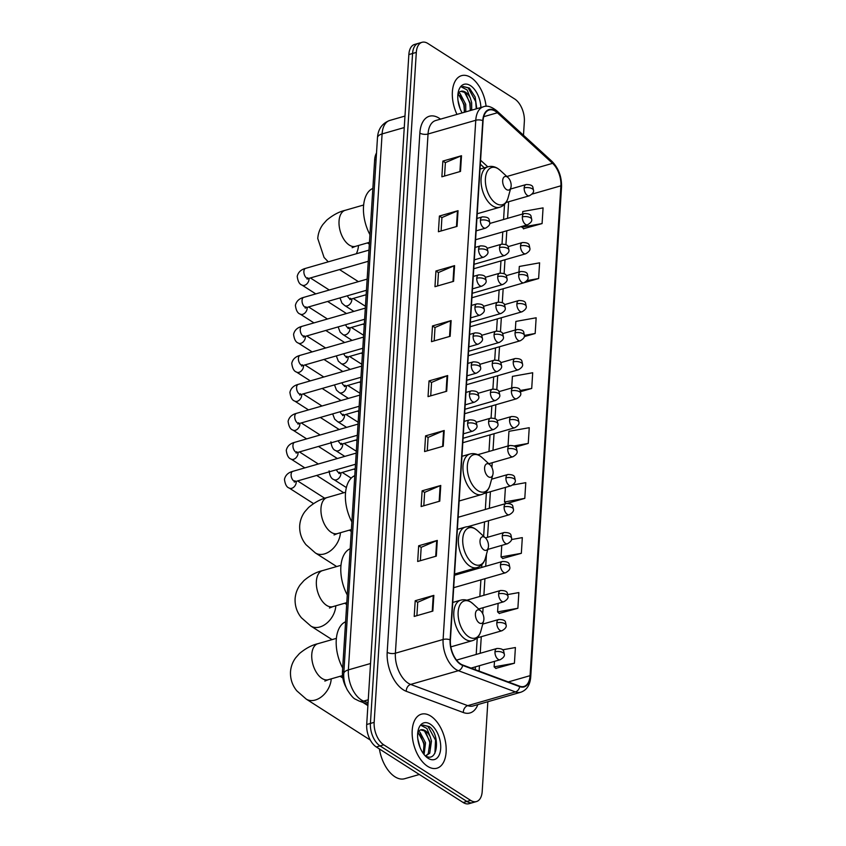 <?xml version="1.0" encoding="UTF-8"?>
<svg xmlns="http://www.w3.org/2000/svg" width="846" height="846" viewBox="0 0 846 846"><rect width="100%" height="100%" fill="white"/><g stroke="black" fill="none" stroke-linecap="round" stroke-linejoin="round"><path stroke-width="1.27" d="M346.162 687.47A17.565 9.845 -106.1 0 1 342.45 671.713L374.651 159.852A17.565 9.845 -106.1 0 1 376.512 153.01M523.484 135.265L524.351 121.496A17.565 9.845 73.9 0 0 514.749 99.024L427.886 43.484A17.565 9.845 73.9 0 0 422.038 42.3L414.582 44.447A17.565 9.845 73.9 0 0 408.851 54.556L366.699 724.504A17.565 9.845 73.9 0 0 376.301 746.976L463.164 802.516A17.565 9.845 73.9 0 0 469.012 803.7L472.745 802.632A17.565 9.845 73.9 0 1 466.897 801.448A17.565 9.845 73.9 0 0 472.745 802.632L476.467 801.553A17.565 9.845 73.9 0 0 482.199 791.444L487.846 701.715M422.038 42.3A17.565 9.845 73.9 0 0 416.306 52.41L374.154 722.357A17.565 9.845 73.9 0 0 383.756 744.829L380.034 745.908L466.897 801.448L380.034 745.908A17.565 9.845 73.9 0 1 370.421 723.425A17.565 9.845 73.9 0 0 380.034 745.908L376.301 746.976M416.306 52.41L412.573 53.478L370.421 723.425L412.573 53.478A17.565 9.845 73.9 0 1 418.305 43.368A17.565 9.845 73.9 0 0 412.573 53.478L408.851 54.556M427.59 766.317A28.108 15.757 73.9 0 0 436.938 768.21A28.108 15.757 73.9 0 0 445.884 744.575A28.108 15.757 73.9 0 0 430.741 716.076A28.108 15.757 73.9 0 0 421.393 714.183A28.108 15.757 73.9 0 0 412.446 737.828A28.108 15.757 73.9 0 0 427.59 766.317A28.108 15.757 73.9 0 0 436.938 768.21A28.108 15.757 73.9 0 0 445.884 744.575A28.108 15.757 73.9 0 0 430.741 716.076A28.108 15.757 73.9 0 0 421.393 714.183A28.108 15.757 73.9 0 0 412.446 737.828A28.108 15.757 73.9 0 0 427.59 766.317M486.09 106.353A28.108 15.757 73.9 0 0 470.915 77.536A28.108 15.757 73.9 0 0 461.567 75.643A28.108 15.757 73.9 0 0 456.977 114.4A28.108 15.757 73.9 0 1 461.567 75.643A28.108 15.757 73.9 0 1 470.915 77.536A28.108 15.757 73.9 0 1 486.09 106.353M460.647 663.973A18.739 10.501 -106.1 0 1 450.4 639.999L483.066 120.788A18.739 10.501 -106.1 0 1 489.178 110.001A18.739 10.501 -106.1 0 1 497.363 112.772L552.586 163.341A18.739 10.501 -106.1 0 1 560.887 185.813L530.061 675.668A18.739 10.501 -106.1 0 1 523.949 686.455A18.739 10.501 -106.1 0 1 519.687 686.191L462.625 664.967A18.739 10.501 -106.1 0 1 460.647 663.973M460.615 664.385A19.204 10.765 73.9 0 0 462.646 665.411L519.708 686.635A19.204 10.765 73.9 0 0 530.347 675.848L561.162 185.993A19.204 10.765 73.9 0 0 552.66 162.961L497.437 112.391A19.204 10.765 73.9 0 0 482.78 120.608L450.114 639.819A19.204 10.765 73.9 0 0 460.615 664.385M444.552 176.021L445.387 162.612L460.901 155.939A4.685 2.083 3.6 0 1 461.504 155.727L442.86 161.089L441.876 176.793L460.51 171.421L461.504 155.727M445.387 162.696L442.86 161.089M441.094 230.979L441.929 217.57L457.443 210.897A4.685 2.083 3.6 0 1 458.046 210.675L439.402 216.047L438.418 231.741L457.052 226.379L458.046 210.675M441.929 217.655L439.402 216.047M437.636 285.937L438.471 272.528L453.985 265.845A4.685 2.083 3.6 0 1 454.588 265.633L435.944 270.995L434.96 286.699L453.593 281.337L454.588 265.633M438.471 272.613L435.944 270.995M434.178 340.885L435.024 327.487L450.527 320.803A4.685 2.083 3.6 0 1 451.13 320.592L432.486 325.953L431.502 341.657L450.146 336.296L451.13 320.592M435.013 327.571L432.486 325.953M416.888 615.677L417.734 602.267L433.237 595.584A4.685 2.083 3.6 0 1 433.839 595.373L415.206 600.734L414.212 616.438L432.856 611.076L433.839 595.373M417.723 602.352L415.206 600.734M420.346 560.718L421.192 547.309L436.695 540.636A4.685 2.083 3.6 0 1 437.297 540.414L418.664 545.786L417.67 561.48L436.314 556.118L437.297 540.414M421.181 547.394L418.664 545.786M423.804 505.76L424.65 492.351L440.153 485.678A4.685 2.083 3.6 0 1 440.755 485.467L422.112 490.828L421.128 506.532L439.772 501.16L440.755 485.467M424.639 492.435L422.112 490.828M427.262 450.802L428.108 437.403L443.611 430.72A4.685 2.083 3.6 0 1 444.213 430.508L425.57 435.87L424.586 451.574L443.23 446.212L444.213 430.508M428.097 437.488L425.57 435.87M430.72 395.843L431.566 382.445L447.069 375.761A4.685 2.083 3.6 0 1 447.671 375.55L429.028 380.912L428.044 396.615L446.688 391.254L447.671 375.55M431.555 382.529L429.028 380.912M383.756 744.829L470.619 800.369A17.565 9.845 73.9 0 0 476.467 801.553M524.245 336.634L535.169 333.493L536.153 317.789L515.859 321.417L515.32 330.003M524.065 282.723L538.627 278.535L539.611 262.831L519.317 266.458L518.968 272.01M523.452 228.737L542.085 223.577L543.069 207.883L522.775 211.5L522.617 214.017M507.716 503.275L524.795 498.368L525.778 482.664L512.739 484.991M502.704 558.476L521.337 553.316L522.32 537.622L511.492 539.547M499.256 613.424L517.879 608.274L518.862 592.57L507.801 594.548M495.798 668.382L514.421 663.232L515.404 647.528L502.513 649.834M520.597 391.645L531.711 388.451L532.694 372.748L512.412 376.375L511.671 387.997M515.5 447.079L528.253 443.41L529.236 427.706L508.954 431.323L508.023 445.99M528.253 443.41L513.998 445.948M505.422 487.391L504.502 501.985L506.13 503.476M524.795 498.368L504.502 501.985M501.773 545.384L501.044 556.943L502.884 558.635M521.337 553.316L501.044 556.943M498.125 603.378L497.585 611.901L499.426 613.583M517.879 608.274L497.585 611.901M494.476 661.371L494.127 666.86L495.968 668.541M514.421 663.232L494.127 666.86M531.711 388.451L520.163 390.514M535.169 333.493L524.435 335.407M538.627 278.535L526.963 280.618M521.845 226.432L523.632 228.896M542.085 223.577L521.792 227.204M379.399 748.953A29.282 16.412 73.9 0 0 394.902 776.755A29.282 16.412 73.9 0 0 404.642 778.722L419.341 774.492M417.808 738.875L419.986 747.378M418.527 731.378L419.997 732.224L425.549 742.841L424.079 754.547M417.903 732.234L424.068 743.264L423.328 753.553M425.02 755.499C437.921 764.52 440.713 734.941 429.282 726.598L422.937 725.033L421.541 725.657L426.934 728.491L430.202 736.75A13.229 7.424 73.9 0 0 425.252 730.711A13.229 7.424 73.9 0 0 420.843 729.823A13.229 7.424 73.9 0 0 418.96 730.933M430.202 736.75L431.471 741.138L429.736 753.247L425.707 755.912L428.256 753.68L429.99 741.561L424.438 730.944L420.695 729.865M428.097 758.259A19.088 10.702 73.9 0 0 440.681 748.562A19.088 10.702 73.9 0 0 430.244 724.134A19.088 10.702 73.9 0 0 418.315 729.707A19.088 10.702 73.9 0 0 426.088 756.705A19.088 10.702 73.9 0 0 428.097 758.259M422.82 725.064L427.991 726.386L435.531 740.155L434.907 753.226M425.845 732.276L429.609 741.857L430.202 748.213M419.933 733.979L423.698 743.56L424.29 749.916M480.042 610.368A7.022 3.944 73.9 0 0 475.41 613.932A7.022 3.944 73.9 0 0 479.248 622.92A7.022 3.944 73.9 0 0 483.637 620.879A7.022 3.944 73.9 0 0 480.782 610.939A7.022 3.944 73.9 0 0 480.042 610.368M345.591 621.789A32.211 18.052 73.9 0 0 342.683 668.065M331.22 678.862A18.739 13.092 122.6 0 1 331.209 679.01A18.739 13.092 122.6 0 1 321.84 696.512A18.739 13.092 122.6 0 1 306.21 699.082L370.262 740.038A18.739 13.092 -57.4 0 0 370.305 740.07M484.642 537.295A7.022 3.944 73.9 0 0 480.01 540.869A7.022 3.944 73.9 0 0 483.849 549.858A7.022 3.944 73.9 0 0 488.237 547.806A7.022 3.944 73.9 0 0 485.371 537.876A7.022 3.944 73.9 0 0 484.642 537.295M350.191 548.726A32.211 18.052 73.9 0 0 347.283 594.992M489.231 464.232A7.022 3.944 73.9 0 0 484.599 467.806A7.022 3.944 73.9 0 0 488.449 476.795A7.022 3.944 73.9 0 0 492.837 474.743A7.022 3.944 73.9 0 0 489.971 464.803A7.022 3.944 73.9 0 0 489.231 464.232M354.791 475.664A32.211 18.052 73.9 0 0 351.873 521.929M507.304 176.994A7.022 3.944 73.9 0 0 502.672 180.568A7.022 3.944 73.9 0 0 506.511 189.557A7.022 3.944 73.9 0 0 510.899 187.505A7.022 3.944 73.9 0 0 508.044 177.565A7.022 3.944 73.9 0 0 507.304 176.994M372.853 188.415A32.211 18.052 73.9 0 0 369.945 234.691M355.161 469.678A5.266 3.68 122.6 0 1 354.241 469.308L353.903 469.086M356.991 440.681A5.266 3.68 122.6 0 1 356.071 440.311L355.722 440.089M358.81 411.685A5.266 3.68 122.6 0 1 357.89 411.315L357.551 411.093M360.639 382.688A5.266 3.68 122.6 0 1 359.719 382.318L359.37 382.096M362.458 353.691A5.266 3.68 122.6 0 1 361.538 353.321L361.2 353.099M364.288 324.695A5.266 3.68 122.6 0 1 363.368 324.325L363.019 324.103M457.982 100.336L460.161 108.827M458.701 92.827L460.171 93.684L465.723 104.301L465.786 111.862M458.077 93.695L464.243 104.724L464.306 112.285M476.795 108.69L475.156 97.004L469.445 88.058L463.111 86.482L461.715 87.106L467.108 89.951L470.376 98.21A13.229 7.424 73.9 0 0 465.427 92.172A13.229 7.424 73.9 0 0 461.017 91.283A13.229 7.424 73.9 0 0 459.135 92.394M470.376 98.21L471.645 102.599L471.708 110.16M460.869 91.326L464.613 92.404L470.165 103.022L470.228 110.583M480.888 107.516A19.088 10.702 73.9 0 0 470.408 85.594A19.088 10.702 73.9 0 0 458.49 91.157A19.088 10.702 73.9 0 0 462.138 112.909M462.995 86.525L468.166 87.847L475.706 101.605L476.256 108.848M466.019 93.726L469.784 103.307L470.376 109.663M460.108 95.429L463.872 105.01L464.465 111.376M343.899 671.29L342.45 671.713M376.1 159.429L374.651 159.852M404.251 127.556L382.096 133.932A11.707 5.213 -176.4 0 0 377.475 137.708C378.056 129.068 382.149 123.315 389.742 120.449A23.424 13.134 73.9 0 0 382.096 133.932L348.372 669.884A23.424 13.134 73.9 0 0 361.189 699.854A23.424 13.134 73.9 0 0 363.653 701.101L368.253 699.779M370.537 663.507L348.372 669.884A11.707 5.213 -176.4 0 0 343.751 673.67L377.475 137.708M463.164 802.516L470.619 800.369M366.699 724.504L374.154 722.357M367.968 704.327L359 700.985A11.707 8.957 -69.6 0 0 363.653 701.101L368.063 702.74M477.853 704.591A29.282 16.412 -106.1 0 1 463.354 712.543L406.292 691.309A29.282 16.412 -106.1 0 1 387.193 652.287L419.859 133.086A5.859 2.601 -176.4 0 0 428.044 133.996L395.389 653.207A23.424 13.134 73.9 0 0 408.195 683.177A23.424 13.134 73.9 0 0 410.659 684.425L467.732 705.649A23.424 13.134 73.9 0 0 473.051 705.976L520.766 692.24A23.424 13.134 -106.1 0 1 515.447 691.922A5.859 4.484 -69.6 0 0 519.708 686.635M419.859 133.086A29.282 16.412 -106.1 0 1 439.159 118.207A29.282 16.412 -106.1 0 1 440.502 119.138M435.701 120.523A23.424 13.134 73.9 0 0 428.044 133.996L475.769 120.269A23.424 13.134 -106.1 0 1 483.415 106.786L435.701 120.523M463.354 712.543A5.859 4.484 110.4 0 1 467.732 705.649L515.447 691.922L458.384 670.698A23.424 13.134 -106.1 0 1 455.909 669.44A23.424 13.134 -106.1 0 1 443.103 639.481A5.859 2.601 3.6 0 1 450.114 639.819M462.646 665.411A5.859 4.484 -69.6 0 1 458.384 670.698L410.659 684.425A5.859 4.484 110.4 0 0 406.292 691.309M520.766 692.24C526.772 690.114 530.093 684.996 530.728 676.874A5.859 2.601 -176.4 0 0 530.347 675.848M561.162 185.993A5.859 2.601 3.6 0 1 561.543 187.019C561.776 176.677 558.55 168.1 551.878 161.269L496.655 110.699C491.272 106.543 486.852 105.242 483.415 106.786M552.66 162.961A5.859 3.574 -47.5 0 0 551.878 161.269M497.437 112.391A5.859 3.574 -47.5 0 0 496.655 110.699M482.78 120.608A5.859 2.601 -176.4 0 0 475.769 120.269L443.103 639.481L395.389 653.207A5.859 2.601 -176.4 0 1 387.193 652.287M560.887 185.813L532.039 194.115M552.586 163.341L506.881 176.497M497.363 112.772L483.722 116.695M487.804 166.831L480.581 160.222M530.061 675.668L508.266 681.95M479.111 671.1L479.449 665.696M480.221 653.281L481.268 636.7M482.717 613.667L483.098 607.703M483.88 595.288L484.917 578.706M485.699 566.302L486.45 554.331M487.529 537.305L488.565 520.713M489.348 508.309L490.394 491.716M491.917 467.542L492.213 462.72M492.996 450.315L494.043 433.723M494.984 418.696L495.862 404.737M496.814 389.699L497.691 375.74M498.632 360.703L499.51 346.744M500.462 331.717L501.34 317.747M502.281 302.72L503.159 288.75M504.11 273.723L504.988 259.754M505.929 244.727L506.807 230.757M507.589 218.342L508.636 201.76M447.069 375.761L446.085 391.423M443.611 430.72L442.627 446.381M440.153 485.678L439.169 501.34M436.695 540.636L435.711 556.298M433.237 595.584L432.253 611.246M450.527 320.803L449.543 336.465M453.985 265.845L453.001 281.507M457.443 210.897L456.459 226.559M460.901 155.939L459.907 171.601M324.853 681.083L328.259 679.708A18.739 10.501 -106.1 0 1 322.019 678.45A18.739 10.501 -106.1 0 1 311.772 654.476A18.739 10.501 -106.1 0 1 317.895 643.7L336.401 638.37M470.915 602.162A19.363 10.861 73.9 0 0 458.151 612.007A19.363 10.861 73.9 0 0 468.737 636.784A19.363 10.861 73.9 0 0 480.835 631.137C479.407 636.139 476.584 639.322 472.364 640.676A21.076 11.823 73.9 0 1 465.342 639.259A21.076 11.823 73.9 0 1 453.995 617.887A21.076 11.823 73.9 0 1 460.7 600.163C464.02 599.264 467.299 599.835 470.545 601.876L472.946 603.737A19.363 10.861 73.9 0 0 470.915 602.162M329.454 608.01L332.859 606.645A18.739 10.501 -106.1 0 1 326.619 605.387A18.739 10.501 -106.1 0 1 316.372 581.413A18.739 10.501 -106.1 0 1 322.485 570.627L340.991 565.308M335.82 605.789A18.739 13.092 122.6 0 1 335.809 605.937A18.739 13.092 122.6 0 1 326.44 623.449A18.739 13.092 122.6 0 1 310.799 626.019L332.066 639.618M475.515 529.099A19.363 10.861 73.9 0 0 462.751 538.934A19.363 10.861 73.9 0 0 473.337 563.711A19.363 10.861 73.9 0 0 485.435 558.064C483.997 563.076 481.173 566.26 476.964 567.613A21.076 11.823 73.9 0 1 469.942 566.196A21.076 11.823 73.9 0 1 458.595 544.824A21.076 11.823 73.9 0 1 465.3 527.09C468.61 526.201 471.888 526.772 475.135 528.813L477.546 530.675A19.363 10.861 73.9 0 0 475.515 529.099M334.054 534.947L337.448 533.583A18.739 10.501 -106.1 0 1 331.22 532.324A18.739 10.501 -106.1 0 1 320.972 508.351A18.739 10.501 -106.1 0 1 327.085 497.564L345.591 492.235M340.42 532.726A18.739 13.092 122.6 0 1 340.409 532.874A18.739 13.092 122.6 0 1 331.029 550.376A18.739 13.092 122.6 0 1 315.399 552.956L336.666 566.545M480.105 456.026A19.363 10.861 73.9 0 0 467.341 465.871A19.363 10.861 73.9 0 0 477.927 490.648A19.363 10.861 73.9 0 0 490.024 485.001C488.597 490.014 485.773 493.186 481.554 494.55A21.076 11.823 73.9 0 1 474.543 493.133A21.076 11.823 73.9 0 1 463.185 471.751A21.076 11.823 73.9 0 1 469.9 454.027C473.21 453.128 476.488 453.71 479.735 455.74L482.146 457.612A19.363 10.861 73.9 0 0 480.105 456.026M352.126 247.709L355.521 246.345A18.739 10.501 -106.1 0 1 349.282 245.076A18.739 10.501 -106.1 0 1 339.045 221.102A18.739 10.501 -106.1 0 1 345.157 210.326L363.664 204.996M358.493 245.488A18.739 13.092 122.6 0 1 358.482 245.636A18.739 13.092 122.6 0 1 356.356 253.758M498.178 168.788A19.363 10.861 73.9 0 0 485.414 178.633A19.363 10.861 73.9 0 0 495.999 203.41A19.363 10.861 73.9 0 0 508.097 197.763C506.669 202.765 503.846 205.948 499.626 207.302A21.076 11.823 73.9 0 1 492.615 205.885A21.076 11.823 73.9 0 1 481.258 184.513A21.076 11.823 73.9 0 1 487.962 166.789C491.283 165.89 494.561 166.461 497.808 168.502L500.219 170.374A19.363 10.861 73.9 0 0 498.178 168.788M467.648 423.233A5.859 3.278 73.9 0 0 470.841 430.73A5.859 3.278 73.9 0 0 472.798 431.122C475.96 429.282 477.366 427.537 477.017 425.866A5.859 2.601 -176.4 0 0 475.833 424.153A5.859 2.601 3.6 0 0 467.648 423.233A5.859 3.278 73.9 0 1 469.551 419.87C473.929 419.828 476.203 420.822 476.393 422.841L477.017 425.866M356.208 453.096L292.832 471.338A5.266 2.95 73.9 0 0 291.13 474.077A5.266 2.95 73.9 0 0 293.996 481.11A5.266 2.95 73.9 0 0 295.74 481.459L294.281 482.083L294.905 480.718M296.174 481.342A5.266 3.68 122.6 0 1 296.227 482.389A5.266 3.68 122.6 0 1 296.195 482.685A5.266 3.68 122.6 0 1 293.467 487.412A5.266 3.68 122.6 0 1 289.195 488.036C286.688 487.285 285.113 484.377 284.457 479.322C285.419 475.198 288.211 472.533 292.832 471.338M469.467 394.236A5.859 3.278 73.9 0 0 472.671 401.734A5.859 3.278 73.9 0 0 474.617 402.125C477.779 400.295 479.196 398.54 478.847 396.869A5.859 2.601 -176.4 0 0 477.662 395.156A5.859 2.601 3.6 0 0 469.467 394.236A5.859 3.278 73.9 0 1 471.381 390.873C475.748 390.841 478.032 391.825 478.223 393.845L478.847 396.869M358.027 424.1L294.651 442.342A5.266 2.95 73.9 0 0 292.959 445.081A5.266 2.95 73.9 0 0 295.814 452.113A5.266 2.95 73.9 0 0 297.57 452.462L296.111 453.086L296.724 451.722M298.004 452.346A5.266 3.68 122.6 0 1 298.046 453.393A5.266 3.68 122.6 0 1 298.025 453.689A5.266 3.68 122.6 0 1 295.286 458.416A5.266 3.68 122.6 0 1 291.013 459.04C288.518 458.289 286.931 455.381 286.276 450.326C287.238 446.202 290.041 443.537 294.651 442.342M471.296 365.239A5.859 3.278 73.9 0 0 474.49 372.737A5.859 3.278 73.9 0 0 476.446 373.128C479.608 371.299 481.014 369.543 480.665 367.873A5.859 2.601 -176.4 0 0 479.481 366.159A5.859 2.601 3.6 0 0 471.296 365.239A5.859 3.278 73.9 0 1 473.2 361.877C477.578 361.845 479.851 362.828 480.042 364.848L480.665 367.873M359.857 395.103L296.481 413.345A5.266 2.95 73.9 0 0 294.778 416.084A5.266 2.95 73.9 0 0 297.644 423.116A5.266 2.95 73.9 0 0 299.389 423.476L297.929 424.089L298.553 422.725M299.822 423.349A5.266 3.68 122.6 0 1 299.875 424.396A5.266 3.68 122.6 0 1 299.844 424.692A5.266 3.68 122.6 0 1 297.115 429.419A5.266 3.68 122.6 0 1 292.843 430.043C290.337 429.292 288.761 426.384 288.105 421.329C289.068 417.205 291.859 414.551 296.481 413.345M473.115 336.243A5.859 3.278 73.9 0 0 476.319 343.74A5.859 3.278 73.9 0 0 478.265 344.132C481.427 342.302 482.844 340.547 482.495 338.876A5.859 2.601 -176.4 0 0 481.311 337.163A5.859 2.601 3.6 0 0 473.115 336.243A5.859 3.278 73.9 0 1 475.029 332.88C479.396 332.848 481.681 333.832 481.871 335.851L482.495 338.876M361.676 366.107L298.3 384.348A5.266 2.95 73.9 0 0 296.608 387.087A5.266 2.95 73.9 0 0 299.463 394.12A5.266 2.95 73.9 0 0 301.218 394.479L299.759 395.093L300.372 393.728M301.652 394.352A5.266 3.68 122.6 0 1 301.694 395.399A5.266 3.68 122.6 0 1 301.673 395.695A5.266 3.68 122.6 0 1 298.934 400.422A5.266 3.68 122.6 0 1 294.662 401.046C292.166 400.295 290.58 397.387 289.924 392.333C290.897 388.208 293.689 385.554 298.3 384.348M474.944 307.246A5.859 3.278 73.9 0 0 478.138 314.744A5.859 3.278 73.9 0 0 480.094 315.135C483.256 313.306 484.663 311.55 484.314 309.879A5.859 2.601 -176.4 0 0 483.129 308.166A5.859 2.601 3.6 0 0 474.944 307.246A5.859 3.278 73.9 0 1 476.848 303.883C481.226 303.851 483.5 304.835 483.69 306.855L484.314 309.879M363.505 337.11L300.129 355.352A5.266 2.95 73.9 0 0 298.427 358.091A5.266 2.95 73.9 0 0 301.292 365.123A5.266 2.95 73.9 0 0 303.037 365.483L301.578 366.096L302.202 364.732M303.471 365.356A5.266 3.68 122.6 0 1 303.524 366.403A5.266 3.68 122.6 0 1 303.492 366.699A5.266 3.68 122.6 0 1 300.764 371.426A5.266 3.68 122.6 0 1 296.491 372.05C293.985 371.299 292.409 368.391 291.754 363.336C292.716 359.212 295.508 356.557 300.129 355.352M476.763 278.249A5.859 3.278 73.9 0 0 479.968 285.747A5.859 3.278 73.9 0 0 481.913 286.138C485.075 284.309 486.492 282.553 486.143 280.883A5.859 2.601 -176.4 0 0 484.959 279.169A5.859 2.601 3.6 0 0 476.763 278.249A5.859 3.278 73.9 0 1 478.677 274.887C483.045 274.855 485.329 275.838 485.519 277.858L486.143 280.883M365.324 308.113L301.948 326.355A5.266 2.95 73.9 0 0 300.256 329.094A5.266 2.95 73.9 0 0 303.111 336.126A5.266 2.95 73.9 0 0 304.867 336.486L303.407 337.099L304.021 335.735M305.3 336.359A5.266 3.68 122.6 0 1 305.343 337.406A5.266 3.68 122.6 0 1 305.321 337.702A5.266 3.68 122.6 0 1 302.582 342.429A5.266 3.68 122.6 0 1 298.31 343.053C295.814 342.302 294.228 339.394 293.573 334.339C294.545 330.215 297.337 327.561 301.948 326.355M478.593 249.263A5.859 3.278 73.9 0 0 481.786 256.75A5.859 3.278 73.9 0 0 483.743 257.142C486.905 255.312 488.311 253.557 487.962 251.886A5.859 2.601 -176.4 0 0 486.778 250.173A5.859 2.601 3.6 0 0 478.593 249.263A5.859 3.278 73.9 0 1 480.496 245.89C484.874 245.858 487.148 246.842 487.338 248.861L487.962 251.886M367.153 279.117L303.777 297.358A5.266 2.95 73.9 0 0 302.075 300.097A5.266 2.95 73.9 0 0 304.941 307.13A5.266 2.95 73.9 0 0 306.686 307.489L305.226 308.103L305.85 306.738M307.119 307.362A5.266 3.68 122.6 0 1 307.172 308.409A5.266 3.68 122.6 0 1 307.14 308.716A5.266 3.68 122.6 0 1 304.412 313.432A5.266 3.68 122.6 0 1 300.14 314.056C297.633 313.306 296.058 310.397 295.402 305.343C296.364 301.218 299.156 298.564 303.777 297.358M480.412 220.267A5.859 3.278 73.9 0 0 483.616 227.754A5.859 3.278 73.9 0 0 485.562 228.145C488.724 226.316 490.141 224.56 489.792 222.889A5.859 2.601 -176.4 0 0 488.607 221.176A5.859 2.601 3.6 0 0 480.412 220.267A5.859 3.278 73.9 0 1 482.326 216.893C486.693 216.862 488.977 217.845 489.168 219.865L489.792 222.889M368.972 250.12L305.596 268.362A5.266 2.95 73.9 0 0 303.904 271.101A5.266 2.95 73.9 0 0 306.76 278.133A5.266 2.95 73.9 0 0 308.515 278.493L307.056 279.106L307.669 277.742M308.949 278.366A5.266 3.68 122.6 0 1 308.991 279.413A5.266 3.68 122.6 0 1 308.97 279.719A5.266 3.68 122.6 0 1 306.231 284.436A5.266 3.68 122.6 0 1 301.959 285.06C299.463 284.309 297.877 281.401 297.221 276.346C298.194 272.222 300.986 269.567 305.596 268.362M488.607 421.562A5.859 3.278 73.9 0 0 491.812 429.049A5.859 3.278 73.9 0 0 493.757 429.451C496.93 427.611 498.336 425.855 497.987 424.184A5.859 2.601 -176.4 0 0 496.803 422.482A5.859 2.601 3.6 0 0 488.607 421.562A5.859 3.278 73.9 0 1 490.521 418.188C494.899 418.157 497.173 419.151 497.363 421.16L497.987 424.184M336.444 469.752A5.266 2.95 73.9 0 0 338.633 472.628A5.266 2.95 73.9 0 0 340.388 472.977L338.929 473.601L339.542 472.227M340.822 472.851A5.266 3.68 122.6 0 1 340.832 474.204A5.266 3.68 122.6 0 1 336.37 479.819A5.266 3.68 122.6 0 1 333.832 479.555C331.325 478.794 329.75 475.896 329.094 470.831M490.437 392.565A5.859 3.278 73.9 0 0 493.641 400.052A5.859 3.278 73.9 0 0 495.587 400.454C498.749 398.614 500.155 396.859 499.806 395.188A5.859 2.601 -176.4 0 0 498.622 393.485A5.859 2.601 3.6 0 0 490.437 392.565A5.859 3.278 73.9 0 1 492.351 389.192C496.718 389.16 499.003 390.154 499.182 392.163L499.806 395.188M338.273 440.755A5.266 2.95 73.9 0 0 340.452 443.632A5.266 2.95 73.9 0 0 342.207 443.981L340.748 444.605L341.361 443.23M342.641 443.854A5.266 3.68 122.6 0 1 342.662 445.208A5.266 3.68 122.6 0 1 338.199 450.823A5.266 3.68 122.6 0 1 335.651 450.558C333.155 449.797 331.579 446.9 330.913 441.834M492.256 363.569A5.859 3.278 73.9 0 0 495.46 371.066A5.859 3.278 73.9 0 0 497.406 371.457C500.578 369.617 501.985 367.873 501.636 366.191A5.859 2.601 -176.4 0 0 500.451 364.489A5.859 2.601 3.6 0 0 492.256 363.569A5.859 3.278 73.9 0 1 494.17 360.195C498.548 360.163 500.821 361.157 501.012 363.167L501.636 366.191M340.092 411.759A5.266 2.95 73.9 0 0 342.281 414.635A5.266 2.95 73.9 0 0 344.036 414.984L342.577 415.608L343.19 414.233M344.47 414.857A5.266 3.68 122.6 0 1 344.481 416.211A5.266 3.68 122.6 0 1 340.018 421.826A5.266 3.68 122.6 0 1 337.48 421.562L334.656 419.108L332.679 413.895M494.085 334.572A5.859 3.278 73.9 0 0 497.289 342.07A5.859 3.278 73.9 0 0 499.235 342.461C502.397 340.621 503.804 338.876 503.455 337.194A5.859 2.601 -176.4 0 0 502.27 335.492A5.859 2.601 3.6 0 0 494.085 334.572A5.859 3.278 73.9 0 1 495.999 331.209C500.367 331.167 502.651 332.161 502.831 334.17L503.455 337.194M341.921 382.762A5.266 2.95 73.9 0 0 344.1 385.639A5.266 2.95 73.9 0 0 345.855 385.988L344.396 386.611L345.009 385.237M346.289 385.861A5.266 3.68 122.6 0 1 346.31 387.214A5.266 3.68 122.6 0 1 341.847 392.83A5.266 3.68 122.6 0 1 339.299 392.565L336.475 390.112L334.498 384.898M495.904 305.575A5.859 3.278 73.9 0 0 499.108 313.073A5.859 3.278 73.9 0 0 501.054 313.464C504.227 311.624 505.633 309.879 505.284 308.198A5.859 2.601 -176.4 0 0 504.1 306.495A5.859 2.601 3.6 0 0 495.904 305.575A5.859 3.278 73.9 0 1 497.818 302.212C502.196 302.17 504.47 303.164 504.66 305.184L505.284 308.198M343.74 353.765A5.266 2.95 73.9 0 0 345.929 356.642A5.266 2.95 73.9 0 0 347.685 356.991L346.226 357.615L346.839 356.24M348.118 356.864A5.266 3.68 122.6 0 1 348.129 358.218A5.266 3.68 122.6 0 1 343.666 363.833A5.266 3.68 122.6 0 1 341.128 363.569L338.305 361.115L336.327 355.902M497.734 276.579A5.859 3.278 73.9 0 0 500.938 284.076A5.859 3.278 73.9 0 0 502.884 284.468C506.045 282.627 507.452 280.883 507.114 279.212A5.859 2.601 -176.4 0 0 505.929 277.499A5.859 2.601 3.6 0 0 497.734 276.579A5.859 3.278 73.9 0 1 499.648 273.216C504.015 273.173 506.299 274.167 506.479 276.187L507.114 279.212M345.57 324.769A5.266 2.95 73.9 0 0 347.748 327.645A5.266 2.95 73.9 0 0 349.504 327.994L348.044 328.618L348.658 327.254M349.937 327.867A5.266 3.68 122.6 0 1 349.958 329.221A5.266 3.68 122.6 0 1 345.496 334.836A5.266 3.68 122.6 0 1 342.947 334.572L340.124 332.118L338.146 326.905M499.552 247.582A5.859 3.278 73.9 0 0 502.757 255.08A5.859 3.278 73.9 0 0 504.713 255.471C507.875 253.641 509.281 251.886 508.932 250.215A5.859 2.601 -176.4 0 0 507.748 248.502A5.859 2.601 3.6 0 0 499.552 247.582A5.859 3.278 73.9 0 1 501.467 244.219C505.845 244.187 508.118 245.171 508.309 247.191L508.932 250.215M347.389 295.772A5.266 2.95 73.9 0 0 349.578 298.649A5.266 2.95 73.9 0 0 351.333 298.998L349.874 299.621L350.487 298.257M351.767 298.871A5.266 3.68 122.6 0 1 351.777 300.224A5.266 3.68 122.6 0 1 347.315 305.84A5.266 3.68 122.6 0 1 344.777 305.575L341.953 303.122L339.976 297.908M494.984 651.854A5.859 3.278 73.9 0 0 498.188 659.351A5.859 3.278 73.9 0 0 500.134 659.743C503.296 657.913 504.713 656.158 504.364 654.487A5.859 2.601 -176.4 0 0 503.18 652.774A5.859 2.601 3.6 0 0 494.984 651.854A5.859 3.278 73.9 0 1 496.898 648.491C501.266 648.459 503.55 649.442 503.74 651.462L504.364 654.487M365.62 703.449A5.266 3.68 122.6 0 1 363.875 703.037L363.135 702.529M496.814 622.857A5.859 3.278 73.9 0 0 500.007 630.355A5.859 3.278 73.9 0 0 501.964 630.746C505.125 628.916 506.532 627.161 506.183 625.49A5.859 2.601 -176.4 0 0 504.999 623.777A5.859 2.601 3.6 0 0 496.814 622.857A5.859 3.278 73.9 0 1 498.717 619.494C503.095 619.462 505.369 620.446 505.559 622.466L506.183 625.49M498.632 593.86A5.859 3.278 73.9 0 0 501.837 601.358A5.859 3.278 73.9 0 0 503.782 601.749C506.944 599.92 508.361 598.164 508.012 596.493A5.859 2.601 -176.4 0 0 506.828 594.78A5.859 2.601 3.6 0 0 498.632 593.86A5.859 3.278 73.9 0 1 500.546 590.497C504.914 590.466 507.198 591.449 507.389 593.469L508.012 596.493M500.462 564.864A5.859 3.278 73.9 0 0 503.656 572.361A5.859 3.278 73.9 0 0 505.612 572.753C508.774 570.923 510.18 569.168 509.831 567.497A5.859 2.601 -176.4 0 0 508.647 565.784A5.859 2.601 3.6 0 0 500.462 564.864A5.859 3.278 73.9 0 1 502.365 561.501C506.743 561.469 509.028 562.453 509.207 564.472L509.831 567.497M502.281 535.878A5.859 3.278 73.9 0 0 505.485 543.365A5.859 3.278 73.9 0 0 507.431 543.756C510.593 541.926 512.01 540.171 511.661 538.5A5.859 2.601 -176.4 0 0 510.476 536.787A5.859 2.601 3.6 0 0 502.281 535.878A5.859 3.278 73.9 0 1 504.195 532.504C508.562 532.472 510.847 533.456 511.037 535.476L511.661 538.5M504.11 506.881A5.859 3.278 73.9 0 0 507.304 514.368A5.859 3.278 73.9 0 0 509.26 514.759C512.422 512.93 513.829 511.174 513.48 509.504A5.859 2.601 -176.4 0 0 512.295 507.79A5.859 2.601 3.6 0 0 504.11 506.881A5.859 3.278 73.9 0 1 506.014 503.507C510.392 503.476 512.676 504.47 512.856 506.479L513.48 509.504M505.929 477.884A5.859 3.278 73.9 0 0 509.133 485.371A5.859 3.278 73.9 0 0 511.079 485.763C514.252 483.933 515.658 482.178 515.309 480.507A5.859 2.601 -176.4 0 0 514.125 478.794A5.859 2.601 3.6 0 0 505.929 477.884A5.859 3.278 73.9 0 1 507.843 474.511C512.211 474.479 514.495 475.473 514.685 477.482L515.309 480.507M507.759 448.888A5.859 3.278 73.9 0 0 510.952 456.375A5.859 3.278 73.9 0 0 512.909 456.766C516.071 454.937 517.477 453.181 517.128 451.51A5.859 2.601 -176.4 0 0 515.944 449.797A5.859 2.601 3.6 0 0 507.759 448.888A5.859 3.278 73.9 0 1 509.662 445.514C514.04 445.482 516.324 446.477 516.504 448.486L517.128 451.51M509.578 419.891A5.859 3.278 73.9 0 0 512.782 427.378A5.859 3.278 73.9 0 0 514.728 427.769C517.9 425.94 519.307 424.184 518.958 422.514A5.859 2.601 -176.4 0 0 517.773 420.8A5.859 2.601 3.6 0 0 509.578 419.891A5.859 3.278 73.9 0 1 511.492 416.518C515.87 416.486 518.143 417.48 518.334 419.489L518.958 422.514M511.407 390.894A5.859 3.278 73.9 0 0 514.611 398.381A5.859 3.278 73.9 0 0 516.557 398.773C519.719 396.943 521.125 395.188 520.776 393.517A5.859 2.601 -176.4 0 0 519.592 391.804A5.859 2.601 3.6 0 0 511.407 390.894A5.859 3.278 73.9 0 1 513.311 387.521C517.689 387.489 519.973 388.483 520.153 390.492L520.776 393.517M513.226 361.898A5.859 3.278 73.9 0 0 516.43 369.385A5.859 3.278 73.9 0 0 518.376 369.776C521.548 367.947 522.955 366.191 522.606 364.52A5.859 2.601 -176.4 0 0 521.422 362.818A5.859 2.601 3.6 0 0 513.226 361.898A5.859 3.278 73.9 0 1 515.14 358.524C519.518 358.493 521.792 359.487 521.982 361.496L522.606 364.52M515.055 332.901A5.859 3.278 73.9 0 0 518.26 340.388A5.859 3.278 73.9 0 0 520.205 340.79C523.367 338.95 524.774 337.194 524.425 335.524A5.859 2.601 -176.4 0 0 523.24 333.821A5.859 2.601 3.6 0 0 515.055 332.901A5.859 3.278 73.9 0 1 516.969 329.528C521.337 329.496 523.621 330.49 523.801 332.499L524.425 335.524M516.874 303.904A5.859 3.278 73.9 0 0 520.079 311.391A5.859 3.278 73.9 0 0 522.024 311.793C525.197 309.953 526.603 308.198 526.254 306.527A5.859 2.601 -176.4 0 0 525.07 304.824A5.859 2.601 3.6 0 0 516.874 303.904A5.859 3.278 73.9 0 1 518.788 300.531C523.166 300.499 525.44 301.493 525.63 303.503L526.254 306.527M518.704 274.908A5.859 3.278 73.9 0 0 521.908 282.395A5.859 3.278 73.9 0 0 523.854 282.797C527.016 280.957 528.422 279.201 528.073 277.53A5.859 2.601 -176.4 0 0 526.889 275.828A5.859 2.601 3.6 0 0 518.704 274.908A5.859 3.278 73.9 0 1 520.618 271.534C524.985 271.503 527.27 272.497 527.449 274.506L528.073 277.53M520.523 245.911A5.859 3.278 73.9 0 0 523.727 253.398A5.859 3.278 73.9 0 0 525.673 253.8C528.845 251.96 530.252 250.205 529.903 248.534A5.859 2.601 -176.4 0 0 528.718 246.831A5.859 2.601 3.6 0 0 520.523 245.911A5.859 3.278 73.9 0 1 522.437 242.538C526.815 242.506 529.088 243.5 529.279 245.509L529.903 248.534M522.352 216.914A5.859 3.278 73.9 0 0 525.556 224.412A5.859 3.278 73.9 0 0 527.502 224.803C530.664 222.963 532.071 221.218 531.722 219.537A5.859 2.601 -176.4 0 0 530.537 217.834A5.859 2.601 3.6 0 0 522.352 216.914A5.859 3.278 73.9 0 1 524.266 213.541C528.634 213.509 530.918 214.503 531.098 216.513L531.722 219.537M524.171 187.918A5.859 3.278 73.9 0 0 527.375 195.415A5.859 3.278 73.9 0 0 529.321 195.807C532.494 193.967 533.9 192.222 533.551 190.54A5.859 2.601 -176.4 0 0 532.367 188.838A5.859 2.601 3.6 0 0 524.171 187.918A5.859 3.278 73.9 0 1 526.085 184.555C530.463 184.513 532.737 185.507 532.927 187.516L533.551 190.54M359 700.985L355.532 699.251C353.639 698.648 350.879 695.497 347.251 689.797C344.639 684.668 343.476 679.285 343.751 673.67M389.742 120.449L404.98 116.061M530.728 676.874L561.543 187.019M475.251 669.662L475.42 666.86M476.203 654.444L477.25 637.863M479.851 596.451L480.898 579.87M481.681 567.455L481.85 564.631M483.637 536.279L484.547 521.876M485.329 509.461L486.365 492.88M488.977 451.468L490.014 434.886M491.071 418.061L491.843 405.89M492.901 389.065L493.662 376.893M494.72 360.068L495.492 347.896M496.549 331.072L497.311 318.9M498.368 302.075L499.14 289.903M500.198 273.078L500.959 260.906M502.016 244.082L502.788 231.91M503.571 219.505L504.523 204.33M484.335 167.836L480.338 164.166M425.771 755.943L426.405 755.764M317.895 643.7C311.814 645.086 305.649 648.385 299.399 653.598L295.635 657.86C292.589 662.016 290.876 666.68 290.495 671.872C290.231 679.021 292.335 685.345 296.809 690.833L306.21 699.082M340.134 676.292L342.841 678.027M452.758 602.447L460.7 600.163M450.844 646.873L472.364 640.676M480.782 610.939L472.946 603.737M483.637 620.879L480.835 631.137M342.514 675.605L328.259 679.708M322.485 570.627C316.415 572.012 310.249 575.322 304 580.525L300.235 584.787C297.189 588.943 295.476 593.617 295.095 598.799C294.831 605.958 296.935 612.282 301.409 617.76L310.799 626.019M344.734 603.23L346.68 604.478M457.358 529.374L465.3 527.09M454.545 574.064L476.964 567.613M504.195 532.504L485.414 537.908L477.546 530.675M488.237 547.806L485.435 558.064M346.797 602.638L332.859 606.645M327.085 497.564C321.004 498.95 314.839 502.249 308.589 507.463L304.824 511.724C301.789 515.88 300.076 520.554 299.685 525.736C299.421 532.895 301.525 539.209 305.998 544.697L315.399 552.956M349.324 530.156L351.28 531.404M461.958 456.311L469.9 454.027M459.145 500.991L481.554 494.55M489.971 464.803L482.146 457.612M492.837 474.743L490.024 485.001M351.397 529.564L337.448 533.583M345.157 210.326C339.077 211.712 332.912 215.011 326.662 220.224L322.897 224.486C319.862 228.642 318.149 233.316 317.758 238.498L324.071 257.459L328.28 261.837M367.397 242.918L369.353 244.166M480.031 169.073L487.962 166.789M477.218 213.752L499.626 207.302M508.044 177.565L500.219 170.374M510.899 187.505L508.097 197.763M339.51 269.567L358.387 281.644M369.469 242.326L355.521 246.345M464.147 421.424L469.551 419.87M297.633 480.919L324.769 498.283M355.5 464.264L295.74 481.459M463.365 433.829L472.798 431.122M289.195 488.036L313.517 503.592M465.977 392.428L471.381 390.873M299.452 451.923L318.329 463.999M357.329 435.267L297.57 452.462M465.194 404.832L474.617 402.125M291.013 459.04L304.835 467.88M316.668 475.441L343.762 492.763M467.796 363.431L473.2 361.877M301.282 422.926L320.158 435.003M359.148 406.27L299.389 423.476M467.013 375.836L476.446 373.128M292.843 430.043L306.664 438.884M318.487 446.445L337.364 458.521M469.625 334.434L475.029 332.88M303.101 393.929L321.977 406.006M360.978 377.274L301.218 394.479M468.843 346.849L478.265 344.132M294.662 401.046L308.483 409.887M320.317 417.448L339.193 429.525M471.444 305.438L476.848 303.883M304.93 364.933L323.807 377.009M362.797 348.277L303.037 365.483M470.662 317.853L480.094 315.135M296.491 372.05L310.313 380.89M322.136 388.451L341.012 400.528M473.274 276.441L478.677 274.887M306.749 335.936L325.625 348.013M364.626 319.28L304.867 336.486M472.491 288.856L481.913 286.138M298.31 343.053L312.132 351.894M323.965 359.455L342.841 371.531M475.092 247.444L480.496 245.89M308.579 306.939L327.455 319.016M366.445 290.284L306.686 307.489M474.31 259.859L483.743 257.142M300.14 314.056L313.961 322.897M325.784 330.458L344.66 342.535M476.922 218.448L482.326 216.893M310.397 277.953L329.274 290.019M368.274 261.298L308.515 278.493M476.139 230.863L485.562 228.145M301.959 285.06L315.78 293.9M327.614 301.462L346.49 313.538M342.27 472.438L351.196 478.149M476.108 422.344L490.521 418.188M355.225 468.705L340.388 472.977M333.832 479.555L346.384 487.571M463.09 438.27L493.757 429.451M344.089 443.441L356.325 451.256M477.937 393.348L492.351 389.192M357.044 439.709L342.207 443.981M335.651 450.558L344.777 456.385M464.919 409.274L495.587 400.454M345.919 414.445L358.144 422.26M479.756 364.351L494.17 360.195M358.873 410.712L344.036 414.984M337.48 421.562L346.596 427.389M466.738 380.277L497.406 371.457M347.738 385.448L359.973 393.263M481.586 335.354L495.999 331.209M360.692 381.715L345.855 385.988M339.299 392.565L348.425 398.392M468.568 351.28L499.235 342.461M349.567 356.452L361.792 364.266M483.404 306.358L497.818 302.212M362.522 352.719L347.685 356.991M341.128 363.569L350.244 369.395M470.387 322.294L501.054 313.464M351.386 327.455L363.621 335.27M485.234 277.361L499.648 273.216M364.34 323.722L349.504 327.994M342.947 334.572L352.073 340.399M472.216 293.298L502.884 284.468M353.216 298.458L365.44 306.273M487.053 248.364L501.467 244.219M366.17 294.725L351.333 298.998M344.777 305.575L353.892 311.402M474.035 264.301L504.713 255.471M456.533 660.102L496.898 648.491M363.875 703.037L367.883 705.596M471.063 668.107L500.134 659.743M482.759 624.084L498.717 619.494M477.038 637.916L501.964 630.746M466.855 600.195L500.546 590.497M478.656 608.983L503.782 601.749M454.471 575.28L502.365 561.501M453.689 587.695L505.612 572.753M487.804 549.414L507.431 543.756M458.12 517.287L506.014 503.507M467.827 526.688L509.26 514.759M491.621 479.185L507.843 474.511M483.785 493.62L511.079 485.763M477.789 454.693L509.662 445.514M488.787 463.714L512.909 456.766M497.078 420.663L511.492 416.518M462.815 442.712L514.728 427.769M498.897 391.666L513.311 387.521M464.634 413.715L516.557 398.773M500.726 362.67L515.14 358.524M466.463 384.719L518.376 369.776M502.545 333.684L516.969 329.528M468.282 355.722L520.205 340.79M504.375 304.687L518.788 300.531M470.112 326.736L522.024 311.793M506.194 275.69L520.618 271.534M471.931 297.739L523.854 282.797M508.023 246.694L522.437 242.538M473.76 268.742L525.673 253.8M489.718 223.481L524.266 213.541M475.579 239.746L527.502 224.803M510.487 189.039L526.085 184.555M505.971 202.522L529.321 195.807"/></g></svg>

